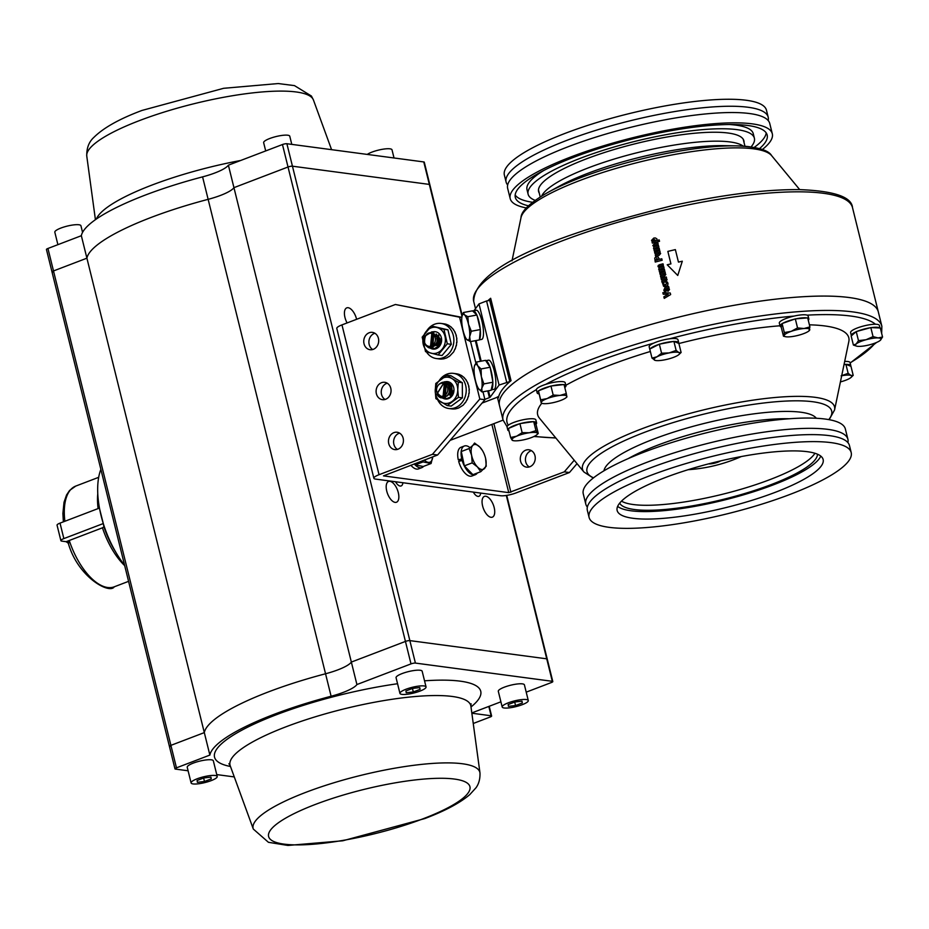 <?xml version="1.0" encoding="UTF-8"?>
<svg xmlns="http://www.w3.org/2000/svg" width="929" height="929" viewBox="0 0 929 929"><rect width="100%" height="100%" fill="white"/><g stroke="black" fill="none" stroke-linecap="round" stroke-linejoin="round"><path stroke-width="1.39" d="M708.618 463.861A7.118 1.568 166.1 0 0 718.059 462.108A7.118 1.568 166.1 0 0 720.474 460.923M717.641 461.597A6.596 1.452 -13.9 0 1 711.44 463.13M506.653 382.133L486.564 300.973L489.699 300.392L509.789 381.54L499.07 385.059L490.106 397.24L488.503 390.761M487.76 390.9L489.42 397.624L484.868 399.365M489.42 397.624L490.106 397.24M482.058 403.081L494.565 398.309A11.473 2.52 -13.9 0 0 498.815 396.16M474.034 310.646L478.992 303.911L499.07 385.059M486.564 300.973L478.992 303.911M479.41 339.817L481.675 339.387A14.829 3.704 -100.6 0 0 482.43 338.853A14.829 3.704 -100.6 0 0 482.256 322.468A14.829 3.704 -100.6 0 0 476.229 310.228L473.221 310.797A14.829 3.704 -100.6 0 0 472.722 311.052M479.457 339.364A14.829 3.704 -100.6 0 0 480.328 330.109M480.188 328.773A14.829 3.704 -100.6 0 0 477.1 315.779M476.682 314.78A14.829 3.704 -100.6 0 0 473.221 310.797M491.186 389.866L494.031 389.332A14.829 3.704 -100.6 0 0 494.785 388.798A14.829 3.704 -100.6 0 0 494.611 372.413A14.829 3.704 -100.6 0 0 488.596 360.173L485.751 360.696M491.186 389.843A14.829 3.704 -100.6 0 0 491.778 389.356A14.829 3.704 -100.6 0 0 492.834 382.643M492.776 381.413A14.829 3.704 -100.6 0 0 490.291 368.047M489.897 366.874A14.829 3.704 -100.6 0 0 485.762 360.719M539.006 393.919A14.829 3.263 -13.9 0 1 537.148 392.874L536.405 389.878A14.829 3.263 -13.9 0 1 543.105 385.291A14.829 3.263 -13.9 0 1 565.204 382.76L565.947 385.756A14.829 3.263 -13.9 0 1 564.797 387.532M539.11 390.54A14.829 3.263 -13.9 0 1 543.848 388.287A14.829 3.263 -13.9 0 1 550.282 386.278M551.652 385.941A14.829 3.263 -13.9 0 1 563.357 384.618M564.1 384.722A14.829 3.263 -13.9 0 1 565.947 385.756M537.148 392.874A14.829 3.263 -13.9 0 1 538.472 390.97M850.697 366.223A14.829 3.263 166.1 0 0 850.79 365.596A14.829 3.263 166.1 0 0 846.18 364.4M845.123 364.447A14.829 3.263 166.1 0 0 844.043 364.528M850.79 365.596L850.058 362.6A14.829 3.263 166.1 0 0 844.682 361.439M535.894 424.309A14.829 3.263 166.1 0 0 536.602 422.904L535.859 419.908A14.829 3.263 166.1 0 0 520.681 420.314A14.829 3.263 166.1 0 0 507.071 427.038L507.815 430.034A14.829 3.263 166.1 0 0 508.999 430.917M536.602 422.904A14.829 3.263 166.1 0 0 533.838 421.754M532.979 421.708A14.829 3.263 166.1 0 0 520.646 423.508M519.288 423.879A14.829 3.263 166.1 0 0 509.011 428.223M508.453 428.699A14.829 3.263 166.1 0 0 507.815 430.034M649.986 350.001A14.829 3.263 -13.9 0 1 649.917 349.827L649.174 346.831A14.829 3.263 -13.9 0 1 655.874 342.232A14.829 3.263 -13.9 0 1 677.973 339.7L678.716 342.696A14.829 3.263 -13.9 0 1 678.611 343.347M650.277 348.805A14.829 3.263 -13.9 0 1 656.617 345.228A14.829 3.263 -13.9 0 1 658.824 344.45M660.113 344.032A14.829 3.263 -13.9 0 1 673.119 341.535M674.164 341.5A14.829 3.263 -13.9 0 1 678.716 342.696M781.277 326.973A14.829 3.263 -13.9 0 1 780.058 326.079L779.315 323.083A14.829 3.263 -13.9 0 1 786.015 318.496A14.829 3.263 -13.9 0 1 808.114 315.965L808.857 318.961A14.829 3.263 -13.9 0 1 808.265 320.238M782.799 323.28A14.829 3.263 -13.9 0 1 786.758 321.492A14.829 3.263 -13.9 0 1 794.609 319.135M795.979 318.833A14.829 3.263 -13.9 0 1 807.022 317.927M807.742 318.101A14.829 3.263 -13.9 0 1 808.857 318.961M780.058 326.079A14.829 3.263 -13.9 0 1 782.044 323.733M879.809 327.972A14.829 3.263 166.1 0 0 871.332 327.6M870.032 327.798A14.829 3.263 166.1 0 0 857.026 331.386M855.969 331.839A14.829 3.263 166.1 0 0 851.336 335.578A14.829 3.263 166.1 0 0 851.428 335.787M880.018 327.983L879.391 325.452A14.829 3.263 166.1 0 0 864.214 325.847A14.829 3.263 166.1 0 0 850.604 332.57L851.336 335.578M476.438 362.043L474.394 366.281A13.18 3.286 -100.6 0 0 474.87 377.801A13.18 3.286 -100.6 0 0 478.574 388.728L482.012 391.968L491.093 390.285L492.927 382.214L490.14 367.245L485.519 360.347L476.438 362.043L477.634 365.701A13.18 3.286 -100.6 0 0 474.498 365.887A13.18 3.286 -100.6 0 0 474.394 366.281M481.071 368.941L477.634 365.701A13.18 3.286 -100.6 0 1 481.338 376.64L481.071 368.941L490.14 367.245M483.858 383.909L481.338 376.64A13.18 3.286 -100.6 0 1 481.814 388.148L483.858 383.909L492.927 382.214M478.574 388.728A13.18 3.286 -100.6 0 0 478.83 389.088L478.841 389.1A13.18 3.286 -100.6 0 0 481.814 388.148L482.012 391.968M466.509 339.201L470.329 341.617L469.691 336.635L471.305 331.247L480.374 329.551L476.914 315.001L472.478 310.832L463.408 312.516L462.189 315.779M470.329 341.617L479.41 339.921L480.374 329.551M467.844 316.696L464.5 314.815A13.18 3.286 -100.6 0 0 462.143 315.953A13.18 3.286 -100.6 0 0 461.794 317.915A13.18 3.286 -100.6 0 0 463.037 330.376A13.18 3.286 -100.6 0 0 466.474 339.143A13.18 3.286 -100.6 0 0 466.985 339.735A13.18 3.286 -100.6 0 0 469.691 336.635A13.18 3.286 -100.6 0 0 468.448 324.175L467.844 316.696L476.914 315.001M471.305 331.247L468.448 324.175A13.18 3.286 -100.6 0 0 464.5 314.815L463.408 312.516M522.144 432.647L516.663 436.189L510.625 437.513L508.395 428.478L519.903 423.612L522.144 432.647L529.321 432.751A13.18 2.903 166.1 0 0 516.663 436.189A13.18 2.903 166.1 0 0 512.053 440.056L512.936 440.369M535.952 430.638L529.321 432.751A13.18 2.903 166.1 0 1 537.38 433.181L535.952 430.638L533.722 421.603L519.903 423.612M510.625 437.513L512.053 440.056A13.18 2.903 166.1 0 0 513.203 440.625A13.18 2.903 166.1 0 0 520.112 440.474A13.18 2.903 166.1 0 0 532.77 437.036A13.18 2.903 166.1 0 0 536.776 434.795L538.228 433.518L537.38 433.181L538.251 433.495L536.021 424.46L533.722 421.603M536.776 434.795A13.18 2.903 166.1 0 0 537.38 433.181M566.887 396.869L566.295 393.571L560.013 395.417A13.18 2.903 166.1 0 0 547.204 398.553A13.18 2.903 166.1 0 0 541.247 402.582A13.18 2.903 166.1 0 0 542.548 403.476A13.18 2.903 166.1 0 0 548.098 403.5A13.18 2.903 166.1 0 0 560.907 400.376A13.18 2.903 166.1 0 0 566.109 397.647A13.18 2.903 166.1 0 0 566.864 396.335A13.18 2.903 166.1 0 0 560.013 395.417L553.185 395.046L547.204 398.553L540.678 399.818L538.448 390.795L541.27 403.116M553.185 395.046L550.955 386.011L538.448 390.795M540.678 399.818L541.247 402.582M566.295 393.571L564.054 384.536L550.955 386.011M679.111 354.379L681.108 352.486L678.902 352.567L676.126 350.419L669.124 352.927L661.576 353.217L657.058 356.771A13.18 2.903 166.1 0 0 654.759 360.243A13.18 2.903 166.1 0 0 655.317 360.417A13.18 2.903 166.1 0 0 664.525 359.871A13.18 2.903 166.1 0 0 676.602 356.039A13.18 2.903 166.1 0 0 678.878 354.588A13.18 2.903 166.1 0 0 678.902 352.567A13.18 2.903 166.1 0 0 669.124 352.927A13.18 2.903 166.1 0 0 657.058 356.771L651.995 358.095L655.235 360.394M651.995 358.095L649.754 349.06L659.335 344.183L661.576 353.217M681.108 352.486L678.878 343.451L673.897 341.384L659.335 344.183M676.126 350.419L673.897 341.384M802.726 333.976A13.18 2.903 166.1 0 0 809.02 330.852A13.18 2.903 166.1 0 0 809.763 329.83A13.18 2.903 166.1 0 0 804.015 328.518A13.18 2.903 166.1 0 0 791.218 331.351A13.18 2.903 166.1 0 0 784.181 335.497A13.18 2.903 166.1 0 0 785.458 336.681A13.18 2.903 166.1 0 0 789.929 336.809A13.18 2.903 166.1 0 0 802.726 333.976M809.054 330.538L809.914 326.903L807.684 317.869L795.317 318.879L782.09 323.536L781.231 327.171L783.472 336.205L784.181 335.497L783.472 336.205L785.458 336.681M809.914 326.903L804.015 328.518L797.546 327.914L795.317 318.879M797.546 327.914L791.218 331.351L784.331 332.559L782.09 323.536M784.331 332.559L784.181 335.497M880.297 340.339L880.297 340.339A13.18 2.903 166.1 0 0 880.297 340.339L880.297 340.339A13.18 2.903 166.1 0 0 878.079 337.935A13.18 2.903 166.1 0 0 866.037 339.735A13.18 2.903 166.1 0 0 856.213 343.962A13.18 2.903 166.1 0 0 856.735 346.169A13.18 2.903 166.1 0 0 858.419 346.378A13.18 2.903 166.1 0 0 870.461 344.566A13.18 2.903 166.1 0 0 880.286 340.351L882.55 337.018L878.079 337.935L873.051 336.612L866.037 339.735L858.477 340.629L856.213 343.962L853.391 345.054L856.584 346.134M853.391 345.054L851.161 336.031L856.236 331.595L858.477 340.629M873.051 336.612L870.821 327.589L856.236 331.595M882.55 337.018L880.32 327.995L870.821 327.589M840.42 381.912A13.18 2.903 166.1 0 0 848.734 378.916A13.18 2.903 166.1 0 0 850.964 377.488A13.18 2.903 166.1 0 0 850.952 375.455A13.18 2.903 166.1 0 0 841.697 375.746M851.185 377.29L853.205 375.362L850.952 375.455L848.142 373.319L845.901 364.296L844.008 364.667M853.205 375.362L850.976 366.34L845.901 364.296M848.142 373.319L841.128 375.85M668.183 288.942L667.637 288.304A195.125 42.885 166.1 0 0 666.546 288.582L667.719 289.79L668.183 288.942M652.948 240.692L653.412 241.366A195.125 42.885 -13.9 0 1 656.037 240.704L654.19 239.496L652.948 240.692M659.184 248.264L659.532 249.669A195.125 42.885 166.1 0 0 654.306 250.993L653.958 249.587A195.125 42.885 -13.9 0 1 654.527 249.436L653.482 248.275L654.121 246.847L652.843 245.581L654.469 243.723A195.067 42.873 -13.9 0 1 657.848 242.864L658.196 244.269A195.125 42.885 166.1 0 0 655.572 244.931L654.515 245.291L654.806 246.487A195.125 42.885 -13.9 0 1 658.51 245.558L658.858 246.975A195.125 42.885 166.1 0 0 656.246 247.637L655.177 247.997L655.479 249.204A195.125 42.885 -13.9 0 1 659.184 248.264A195.067 42.873 -13.9 0 0 655.502 249.204L655.026 248.624M654.086 246.835L652.82 245.581L654.434 243.712A195.125 42.885 -13.9 0 1 657.848 242.852M668.206 291.172L666.499 290.777L665.57 288.826A195.125 42.885 166.1 0 0 665.536 288.826L665.048 290.127L665.756 291.392A195.125 42.885 166.1 0 0 664.502 291.718L663.875 290.162L665.129 287.467A195.125 42.885 -13.9 0 1 668.659 286.562L669.008 287.967A195.125 42.885 166.1 0 0 668.45 288.106L669.507 289.372L668.206 291.172L666.499 290.777L665.594 288.826A195.067 42.873 166.1 0 0 665.57 288.838M668.23 291.183L666.534 290.777M664.502 291.718L663.84 290.162L665.094 287.467A195.067 42.873 -13.9 0 1 668.659 286.573M667.672 288.315A195.067 42.873 166.1 0 0 667.649 288.315L668.218 288.942L667.022 289.558M660.136 274.427L659.787 273.033A195.067 42.873 -13.9 0 1 664.99 271.721L665.338 273.114A195.125 42.885 166.1 0 0 664.746 273.254L665.826 274.473L664.2 276.401A195.125 42.885 166.1 0 0 660.809 277.26L660.484 275.843A195.067 42.873 -13.9 0 1 663.062 275.181L664.142 274.81L663.829 273.498A195.067 42.873 166.1 0 0 663.817 273.509M660.809 277.26L660.449 275.843A195.125 42.885 -13.9 0 1 663.039 275.181L664.107 274.798L663.829 273.498A195.125 42.885 166.1 0 0 660.113 274.438L659.787 273.033A195.125 42.885 -13.9 0 1 664.99 271.709M663.236 294.214L662.865 292.693L670.25 292.995L670.645 294.563L664.247 298.372L663.852 296.815L668.206 294.319L663.213 294.214L662.83 292.693L670.018 292.983M664.235 298.36A195.125 42.885 166.1 0 0 664.27 298.36L663.887 296.827L668.206 294.319M655.27 262.024L654.759 258.018L656.304 256.868L658.069 256.961M659.532 259.33L659.532 259.342A195.067 42.873 -13.9 0 1 661.785 258.785L662.156 260.271A195.125 42.885 166.1 0 0 655.247 262.036L654.736 258.018L656.269 256.868L658.034 256.961L659.532 259.342A195.125 42.885 -13.9 0 1 661.785 258.773M656.153 260.201A195.125 42.885 -13.9 0 1 658.22 259.667L656.698 258.401L656.176 260.201A195.067 42.873 -13.9 0 1 658.243 259.667L656.722 258.401M661.762 281.115A195.125 42.885 -13.9 0 1 664.34 280.453L665.408 280.082L665.106 278.77A195.125 42.885 166.1 0 0 661.413 279.71L661.065 278.305A195.125 42.885 -13.9 0 1 666.29 276.981L666.639 278.386A195.125 42.885 166.1 0 0 666.058 278.537L667.127 279.745L665.501 281.673A195.125 42.885 166.1 0 0 662.11 282.532L661.785 281.115A195.067 42.873 -13.9 0 1 664.374 280.465L665.443 280.082L665.141 278.781A195.067 42.873 166.1 0 0 665.118 278.781M661.065 278.305L661.1 278.305A195.067 42.873 -13.9 0 1 666.29 276.993M664.374 269.224L664.723 270.629A195.125 42.885 166.1 0 0 659.497 271.953L659.149 270.548A195.125 42.885 -13.9 0 1 659.718 270.397L658.707 269.247L659.311 267.807L658.034 266.542L659.648 264.684A195.067 42.873 -13.9 0 1 663.039 263.824L663.387 265.229A195.125 42.885 166.1 0 0 660.763 265.891L659.695 266.251L660.02 267.459A195.067 42.873 -13.9 0 1 663.701 266.53L664.049 267.935A195.125 42.885 166.1 0 0 661.425 268.597L660.368 268.957L660.658 270.165A195.125 42.885 -13.9 0 1 664.374 269.224A195.067 42.873 -13.9 0 0 660.693 270.165L660.658 270.165M659.718 270.397L658.673 269.236L659.276 267.796L657.999 266.542L658.255 265.439M659.52 271.953L659.172 270.548A195.067 42.873 -13.9 0 1 659.753 270.409M658.22 265.439L659.625 264.672A195.125 42.885 -13.9 0 1 663.027 263.813M651.566 240.39L653.83 238.068L655.34 237.94L656.896 238.858L656.977 240.472A195.067 42.873 -13.9 0 1 659.172 239.926L659.52 241.331A195.125 42.885 166.1 0 0 652.355 243.131L652.007 241.726A195.125 42.885 -13.9 0 1 652.553 241.586L651.531 240.39L653.795 238.056L655.328 237.94M652.39 243.131L652.042 241.726A195.067 42.873 -13.9 0 1 652.588 241.586L651.531 240.39M657.012 240.46L657 240.472A195.125 42.885 -13.9 0 1 659.172 239.914M652.982 240.704L653.447 241.377A195.067 42.873 -13.9 0 1 656.06 240.704L654.213 239.496M677.752 275.448L667.231 264.788A195.067 42.873 -13.9 0 1 670.935 263.882L667.846 251.399A195.125 42.885 -13.9 0 1 675.36 249.611L678.449 262.094A195.125 42.885 -13.9 0 1 682.304 261.212L677.752 275.472L667.208 264.777A195.125 42.885 -13.9 0 1 670.912 263.882L667.846 251.399A195.067 42.873 -13.9 0 1 675.371 249.622M488.991 300.52L490.651 298.267L511.043 380.669A195.125 42.885 166.1 0 0 498.443 397.786L498.153 396.613M507.06 426.701L503.053 420.001A195.125 42.885 -13.9 0 1 600.633 356.086A195.125 42.885 -13.9 0 1 801.808 311.401A195.125 42.885 -13.9 0 1 881.865 326.253L878.311 311.889A195.125 42.885 166.1 0 0 849.245 297.547A195.125 42.885 166.1 0 0 631.221 330.283A195.125 42.885 166.1 0 0 499.5 405.636A195.125 42.885 -13.9 0 1 597.08 341.733A195.125 42.885 -13.9 0 1 798.255 297.036A195.125 42.885 -13.9 0 1 878.311 311.889L852.508 207.643A195.125 42.885 166.1 0 0 823.454 193.29A195.125 42.885 166.1 0 0 605.418 226.037A195.125 42.885 166.1 0 0 473.697 301.391C474.487 263.615 571.753 230.438 673.804 205.332C723.134 194.602 765.02 189.353 799.451 189.621C834.033 190.898 851.719 196.902 852.508 207.643M667.997 283.275L667.777 285.273L665.884 286.504L663.561 286.283L662.551 283.101A195.125 42.885 -13.9 0 1 663.933 282.741L663.643 284.344L665.524 285.064L666.813 283.508L665.826 282.265A195.125 42.885 -13.9 0 1 667.231 281.917L667.997 283.275M659.799 250.749L660.147 252.154A195.125 42.885 166.1 0 0 659.567 252.305L660.635 253.512L659.009 255.44A195.125 42.885 166.1 0 0 655.619 256.299L655.27 254.883A195.125 42.885 -13.9 0 1 657.848 254.221L658.916 253.849L658.615 252.537A195.125 42.885 166.1 0 0 654.922 253.478L654.573 252.073A195.125 42.885 -13.9 0 1 659.799 250.749A195.067 42.873 -13.9 0 0 654.597 252.073L654.945 253.466M659.52 266.878L659.996 267.447A195.125 42.885 -13.9 0 1 663.701 266.518M487.841 300.741A195.125 42.885 -13.9 0 1 490.651 298.267M678.449 262.094L678.484 262.094A195.067 42.873 -13.9 0 1 682.292 261.223M658.916 253.849L658.649 252.537A195.067 42.873 166.1 0 0 658.626 252.549M657.848 254.221L658.951 253.849M655.642 256.288L655.293 254.883A195.067 42.873 -13.9 0 1 657.883 254.232M661.436 279.71L661.1 278.305M662.133 282.532L661.785 281.115M663.561 286.283L662.574 283.101A195.067 42.873 -13.9 0 1 663.933 282.753M665.872 282.439L665.849 282.265A195.067 42.873 -13.9 0 1 667.231 281.917M664.618 285.145L666.836 283.519L665.896 282.451M664.572 286.631L663.596 286.295M654.33 250.993L653.993 249.587A195.067 42.873 -13.9 0 1 654.562 249.448L653.517 248.287L654.121 246.847M654.364 245.918L654.84 246.499A195.067 42.873 -13.9 0 1 658.51 245.57M751.038 146.921A116.543 25.617 166.1 0 0 754.383 138.2A116.543 25.617 166.1 0 0 692.337 130.687A116.543 25.617 166.1 0 0 579.069 158.778A116.543 25.617 166.1 0 0 528.113 194.196A116.543 25.617 166.1 0 0 535.139 200.35M539.261 193.127A105.732 23.237 -13.9 0 1 584.84 159.463A105.732 23.237 -13.9 0 1 690.804 133.625A105.732 23.237 -13.9 0 1 744.024 142.451M543.732 170.495A116.543 25.617 166.1 0 0 527.01 189.702L528.113 194.196M754.383 138.2L753.268 133.706A116.543 25.617 166.1 0 0 729.509 124.521M515.177 195.009A129.723 28.509 166.1 0 0 532.584 202.278M754.197 147.432A129.723 28.509 166.1 0 0 766.204 132.893M507.664 184.999A135.007 29.67 -13.9 0 1 506.096 182.061L504.366 175.058A135.007 29.67 -13.9 0 1 563.392 134.031A135.007 29.67 -13.9 0 1 694.59 101.493A135.007 29.67 -13.9 0 1 766.46 110.203L768.202 117.193A135.007 29.67 -13.9 0 1 768.19 120.526M506.096 182.061A135.007 29.67 -13.9 0 1 565.122 141.022A135.007 29.67 -13.9 0 1 696.32 108.484A135.007 29.67 -13.9 0 1 768.202 117.193M772.301 133.764L769.746 123.476A135.007 29.67 166.1 0 0 697.876 114.766A135.007 29.67 166.1 0 0 566.678 147.305A135.007 29.67 166.1 0 0 507.652 188.343L510.207 198.632A135.007 29.67 -13.9 0 1 569.222 157.593A135.007 29.67 -13.9 0 1 700.431 125.067A135.007 29.67 -13.9 0 1 772.301 133.764A135.007 29.67 -13.9 0 1 762.291 149.569M526.429 207.945A135.007 29.67 -13.9 0 1 510.207 198.632M528.496 205.82A129.723 28.509 -13.9 0 1 572.043 157.93A129.723 28.509 -13.9 0 1 719.847 124.811A129.723 28.509 -13.9 0 1 759.469 148.652M817.485 454.2A102.039 22.424 -13.9 0 1 675.232 508.395A102.039 22.424 -13.9 0 1 619.666 503.158M814.93 453.271A102.039 22.424 -13.9 0 1 674.001 503.402A102.039 22.424 -13.9 0 1 621.501 501.137M777.108 444.12A135.007 29.67 166.1 0 0 589.091 517.418A135.007 29.67 166.1 0 0 727.268 513.795A135.007 29.67 166.1 0 0 851.196 452.562A135.007 29.67 166.1 0 0 777.108 444.12M675.371 517.116A106.103 23.318 -13.9 0 1 617.146 510.486A106.103 23.318 -13.9 0 1 714.54 462.352A106.103 23.318 -13.9 0 1 823.14 459.507A106.103 23.318 -13.9 0 1 675.371 517.116M851.196 452.562L849.466 445.56A135.007 29.67 166.1 0 0 775.378 437.118A135.007 29.67 166.1 0 0 587.36 510.427L589.091 517.418M617.634 506.386A106.103 23.318 166.1 0 0 673.525 509.626A106.103 23.318 166.1 0 0 820.795 456.104M587.372 507.095A135.007 29.67 -13.9 0 1 585.804 504.145A135.007 29.67 -13.9 0 1 773.822 430.835A135.007 29.67 -13.9 0 1 847.91 439.278A135.007 29.67 -13.9 0 1 847.898 442.61M847.91 439.278L845.355 428.989A135.007 29.67 166.1 0 0 771.267 420.547A135.007 29.67 166.1 0 0 583.261 493.856L585.804 504.145M809.403 324.825A160.264 35.221 -13.9 0 1 848.827 341.547L834.567 409.956L829.156 419.676M834.567 409.956A129.828 28.532 -13.9 0 0 781.289 396.997A129.828 28.532 -13.9 0 0 641.707 428.85A129.828 28.532 -13.9 0 0 583.923 471.99L539.412 418.12A160.264 35.221 -13.9 0 1 541.793 403.291M565.831 385.303A160.264 35.221 -13.9 0 1 650.358 351.476M678.89 343.533A160.264 35.221 -13.9 0 1 779.988 325.777M379.044 474.707L432.449 454.316L437.594 455.001L383.468 475.88L508.755 492.637L564.286 471.851L569.431 472.536L516.025 492.927A11.473 2.52 -13.9 0 1 500.638 495.738L375.583 479.097A11.473 2.52 -13.9 0 1 373.864 478.249A11.473 2.52 -13.9 0 1 379.044 474.707L341.965 324.895L395.382 304.491L461.864 317.312M432.449 454.316L479.817 399.029L459.565 317.184L395.382 304.491M378.417 338.295A8.756 7.455 97.6 0 1 370.067 349.722A8.756 7.455 97.6 0 1 363.831 340.06A8.756 7.455 97.6 0 1 372.378 332.373A8.756 7.455 97.6 0 1 378.417 338.295M403.14 438.174A8.756 7.455 97.6 0 1 394.79 449.601A8.756 7.455 97.6 0 1 388.554 439.94A8.756 7.455 97.6 0 1 397.101 432.252A8.756 7.455 97.6 0 1 403.14 438.174M376.384 393.733A8.756 7.455 97.6 0 1 384.734 382.307A8.756 7.455 97.6 0 1 390.97 391.968A8.756 7.455 97.6 0 1 382.423 399.667A8.756 7.455 97.6 0 1 376.384 393.733M374.875 333.256A8.756 7.455 -82.4 0 0 368.976 340.746A8.756 7.455 -82.4 0 0 372.715 349.525M399.598 433.135A8.756 7.455 -82.4 0 0 393.687 440.625A8.756 7.455 -82.4 0 0 397.426 449.404M387.23 383.189A8.756 7.455 -82.4 0 0 381.529 394.419A8.756 7.455 -82.4 0 0 385.07 399.47M482.987 391.794L484.95 399.714L479.817 399.029M470.562 341.57L475.857 362.949M459.565 317.184L461.841 317.497M437.594 455.001L484.95 399.714M341.965 324.895A11.473 2.52 166.1 0 0 336.797 328.436L373.864 478.249M564.286 471.851L574.227 460.25M569.431 472.536L577.037 463.652M534.976 455.721A8.756 7.455 97.6 0 1 526.627 467.148A8.756 7.455 97.6 0 1 520.391 457.486A8.756 7.455 97.6 0 1 528.938 449.787A8.756 7.455 97.6 0 1 534.976 455.721M531.434 450.67A8.756 7.455 -82.4 0 0 525.524 458.171A8.756 7.455 -82.4 0 0 529.263 466.939M503.088 420.129L451.064 439.998A36.916 17.558 -110.9 0 1 450.205 440.276M452.121 390.087A14.829 12.634 -82.4 0 0 451.866 392.026M423.519 466.393A15.375 7.316 -110.9 0 1 421.894 467.612A15.375 7.316 -110.9 0 1 414.206 463.919M421.894 467.612L418.514 468.901A15.375 7.316 -110.9 0 1 410.827 465.208M463.072 459.89L462.433 460.134M461.597 460.25L458.287 459.809L462.805 458.671M463.141 460.227L458.671 461.365A15.375 7.316 -110.9 0 0 471.932 476.008L475.323 474.719A15.375 7.316 -110.9 0 1 462.05 460.076M461.667 458.52A15.375 7.316 -110.9 0 1 464.349 446.001A15.375 7.316 -110.9 0 1 470.12 447.755M477.285 473.012A15.375 7.316 -110.9 0 1 475.323 474.719M458.287 459.809A15.375 7.316 -110.9 0 1 460.97 447.29L464.349 446.001M486.239 466.195L485.658 458.659A13.18 6.271 69.1 0 0 482.476 450.588A13.18 6.271 69.1 0 0 479.828 447.081L474.58 443.04L472.815 445.421A13.18 6.271 69.1 0 0 471.618 455.338L472.187 462.874L477.436 466.915L480.757 471.7L486.239 466.195M482.383 450.437L479.828 447.081A13.18 6.271 69.1 0 0 472.815 445.421L469.099 448.544L471.618 455.338A13.18 6.271 69.1 0 0 477.436 466.915A13.18 6.271 69.1 0 0 484.462 468.576A13.18 6.271 69.1 0 0 485.774 459.216L485.774 459.216A13.18 6.271 69.1 0 0 485.658 458.659M480.757 471.7L472.919 474.684L464.349 465.859L472.187 462.874M469.099 448.544L461.272 451.529L464.349 465.859M422.753 460.656L423.055 461.899L431.091 463.501L432.693 456.859M431.091 463.501L423.252 466.497L415.217 464.883L423.055 461.899M424.286 460.076A13.18 6.271 69.1 0 0 428.037 462.328A13.18 6.271 69.1 0 0 432.659 457.323A13.18 6.271 69.1 0 0 432.693 456.871M414.636 463.757L415.217 464.883M439.498 342.511L439.812 340.177M440.381 338.922L439.951 340.2M439.777 340.989L439.684 341.709M439.638 342.522L439.719 343.846M437.722 345.286L437.489 344.52M437.338 343.788L437.222 342.65M437.222 342.197L437.524 339.875M437.652 339.445L438.058 338.353M436.735 338.644L437.071 337.877M437.211 337.901L436.781 338.934M433.75 332.048L432.148 348.41M432.217 348.41L432.798 348.526L433.82 332.059M432.6 331.897L431.01 348.259M431.497 348.352L432.67 331.908A8.767 7.467 -82.4 0 1 440.741 335.938A8.767 7.467 -82.4 0 1 439.429 346.32A8.767 7.467 -82.4 0 1 430.522 348.224M424.518 336.205A8.245 7.014 97.6 0 0 423.879 342.487C427.886 349.374 431.962 349.664 436.142 343.37C442.239 335.381 423.775 324.523 424.634 342.929A6.817 5.806 -82.4 0 0 427.073 345.89A6.817 5.806 -82.4 0 0 427.897 346.296C424.251 345.333 423.125 341.965 424.518 336.205L431.973 331.792L430.359 348.201L428.617 347.667M425.9 344.938L426.272 345.53M428.826 347.725L430.499 348.212L432.101 331.804L424.658 336.228M433.866 333.674L437.396 337.959L437.013 343.161L434.865 345.913M434.04 333.801L437.257 337.935L436.874 343.149L434.9 345.751M437.269 335.566L438.546 338.11L438.163 343.312L436.514 345.646M436.154 333.976L439.684 338.261L439.301 343.475L437.652 345.797M424.89 336.844A6.596 5.609 -82.4 0 0 427.05 345.681A6.596 5.609 -82.4 0 0 434.714 342.778A6.596 5.609 -82.4 0 0 432.554 333.941A6.596 5.609 -82.4 0 0 424.89 336.844M453.224 391.817L453.387 390.749M452.318 390.958L452.226 391.666M451.784 388.728L451.355 390.006M451.18 390.807L451.088 391.515M450.263 395.255L450.031 394.488M449.764 392.154L450.066 389.832M449.369 388.368L449.717 387.637M449.799 387.474L450.217 386.789M448.835 393.281L448.951 394.001M448.986 394.186L449.206 394.964M444.747 382.597L446.187 382.214M446.292 382.005L444.689 398.378M445.188 398.46L446.361 382.016M442.158 382.411L445.072 381.854M442.436 382.376L445.63 381.9L443.551 398.227M444.039 398.309L445.212 381.865M436.804 394.035A8.245 7.014 97.6 0 0 440.961 397.821C448.208 397.252 450.739 393.292 448.568 385.918C446.268 375.757 427.781 388.357 441.472 396.532A6.817 5.806 -82.4 0 0 445.014 395.626A6.817 5.806 -82.4 0 0 445.792 395.011C443.063 398.344 440.067 398.018 436.804 394.035L444.515 381.749L442.901 398.158L442.204 398.018M442.97 398.169L444.643 381.773L436.944 394.059M445.792 395.011L441.461 396.532M447.163 384.025L449.439 386.58L450.008 391.759L447.325 395.928M447.395 384.269L449.288 386.569L449.868 391.736L447.186 395.905M449.81 385.523L451.157 391.91L450.333 394.001M448.695 383.944L451.715 386.894L452.295 392.061L451.471 394.151M437.187 393.083A6.596 5.609 -82.4 0 0 444.805 395.417A6.596 5.609 -82.4 0 0 447.128 386.418A6.596 5.609 -82.4 0 0 439.51 384.083A6.596 5.609 -82.4 0 0 437.187 393.083M456.499 373.783A18.232 16.919 100.1 0 1 456.534 373.795L456.255 373.748A18.232 16.919 95 0 1 459.437 374.526L459.123 374.48A18.232 16.85 90.2 0 1 462.108 375.908L461.794 375.862A18.232 16.734 86 0 1 464.465 377.871L464.163 377.836A18.232 16.559 82.7 0 1 466.439 380.367L466.137 380.321A18.232 16.327 80.5 0 1 467.949 383.282L467.635 383.236A18.232 16.072 79.2 0 1 468.913 386.499L468.611 386.452A18.232 15.77 78.8 0 1 469.319 389.913L469.017 389.866A18.232 15.468 79.1 0 1 469.157 393.373L468.843 393.327A18.232 15.143 80 0 1 468.402 396.753L468.088 396.718A18.232 14.841 81.4 0 1 467.113 399.934L466.799 399.9A18.232 14.539 83.3 0 1 465.324 402.791L465.011 402.745A18.232 14.283 85.5 0 1 463.106 405.195L460.227 407.03A18.232 13.877 90.5 0 1 457.742 408.342L457.428 408.307A18.232 13.761 93.3 0 1 454.804 408.969L454.49 408.923A18.232 13.703 96.2 0 1 451.866 408.911A18.232 13.703 96.2 0 1 451.831 408.911L451.529 408.865M456.534 373.795A18.232 16.919 100.1 0 1 456.557 373.795L453.445 373.377A17.721 15.085 97.6 0 1 465.975 386.917A17.721 15.085 97.6 0 1 458.763 405.799A17.721 15.085 97.6 0 1 448.765 408.505A17.721 15.085 97.6 0 1 437.78 399.981M439.371 380.356A17.721 15.085 97.6 0 1 443.447 376.082A17.721 15.085 97.6 0 1 453.445 373.377M452.063 378.626A13.18 11.229 -82.4 0 0 440.799 379.276A13.18 11.229 -82.4 0 0 435.225 390.97A13.18 11.229 -82.4 0 0 440.927 402.025A13.18 11.229 -82.4 0 0 452.191 401.386A13.18 11.229 -82.4 0 0 457.765 389.681A13.18 11.229 -82.4 0 0 452.063 378.626L458.322 382.179L457.765 389.681L458.415 397.345L447.197 405.578L435.887 398.634L435.225 390.97L435.794 383.468L447.012 375.235L452.063 378.626M443.04 398.181L442.901 398.158A8.767 7.467 -82.4 0 0 450.286 397.682A8.767 7.467 -82.4 0 0 453.491 386.87A8.767 7.467 -82.4 0 0 445.026 381.831M444.898 381.865A8.767 7.467 -82.4 0 0 443.667 382.365M450.391 396.729L453.689 391.527A8.245 7.014 -82.4 0 1 450.693 396.997L447.093 398.436M446.756 398.46L445.595 398.344M446.036 383.166L447.592 383.038M447.72 383.05L448.8 383.247M448.997 383.305L451.111 384.548M451.657 385.105L452.098 394.488M447.197 405.578L451.192 406.112L462.41 397.879L462.328 382.713L451.018 375.769L447.012 375.235M462.328 382.713L458.322 382.179M462.41 397.879L458.415 397.345M437.977 346.668L439.324 345.565L441.438 339.515A8.245 7.014 -82.4 0 1 439.672 345.623L434.656 348.456M438.767 334.684L438.883 345.542M426.806 330.736A17.721 15.085 97.6 0 1 428.06 329.017A17.721 15.085 97.6 0 1 441.078 323.443L443.957 323.826A18.232 16.919 96.5 0 1 446.257 324.302L445.943 324.267A18.232 16.873 91.5 0 1 448.997 325.498L448.684 325.464A18.232 16.768 87.1 0 1 451.459 327.31L451.146 327.263A18.232 16.617 83.6 0 1 453.561 329.656L453.247 329.609A18.232 16.397 81 0 1 455.198 332.454L454.896 332.408A18.232 16.141 79.5 0 1 456.336 335.601L456.023 335.555A18.232 15.863 78.8 0 1 456.905 338.969L456.603 338.922A18.232 15.549 78.9 0 1 456.905 342.429L456.592 342.383A18.232 15.236 79.7 0 1 456.325 345.855L456.011 345.809A18.232 14.922 81 0 1 455.175 349.107L454.873 349.06A18.232 14.62 82.7 0 1 453.526 352.056L451.122 354.564A18.232 14.121 87.2 0 1 448.962 356.643L448.649 356.608A18.232 13.923 89.8 0 1 446.21 358.106L445.908 358.06A18.232 13.784 92.5 0 1 443.307 358.919L442.994 358.873A18.232 13.714 95.3 0 1 440.334 359.058L440.021 359.012A18.232 13.691 98.2 0 1 439.278 358.942L436.409 358.559A17.721 15.085 97.6 0 1 426.446 351.905M441.078 323.443A17.721 15.085 97.6 0 1 453.143 334.835A17.721 15.085 97.6 0 1 449.439 352.974A17.721 15.085 97.6 0 1 436.409 358.559M437.071 327.554A13.18 11.229 -82.4 0 0 426.179 331.467A13.18 11.229 -82.4 0 0 423.252 344.311A13.18 11.229 -82.4 0 0 431.207 353.217A13.18 11.229 -82.4 0 0 442.088 349.304A13.18 11.229 -82.4 0 0 445.026 336.472A13.18 11.229 -82.4 0 0 437.071 327.554L443.957 329.307L447.302 343.8L438.093 354.971L425.54 351.638L422.184 337.134L431.404 325.974L437.071 327.554M434.377 348.468L433.274 348.352M438.093 354.971L442.088 355.493L451.308 344.334L447.952 329.83L431.404 325.974M447.952 329.83L443.957 329.307M451.308 344.334L447.302 343.8M52.5 272.209A3.298 0.72 -13.9 0 1 52.012 271.965A3.298 0.72 -13.9 0 1 53.499 270.943L86.908 258.181L204.31 732.609A141.858 31.18 -13.9 0 1 325.556 673.769A30.727 6.758 166.1 0 0 351.348 662.075L405.439 641.428A3.298 0.72 -13.9 0 1 409.852 640.615L546.751 658.824A3.298 0.72 -13.9 0 1 547.239 659.067L552.801 681.549A3.298 0.72 -13.9 0 1 551.315 682.56L526.209 692.151M169.914 746.626A3.298 0.72 -13.9 0 1 169.415 746.382L52.012 271.965A3.298 0.72 -13.9 0 1 53.499 270.943L86.908 258.181A141.858 31.18 -13.9 0 1 208.142 199.34A30.727 6.758 166.1 0 0 233.945 187.658L356.91 684.545L411.001 663.898A3.298 0.72 -13.9 0 1 415.414 663.085L552.302 681.305A3.298 0.72 -13.9 0 1 552.801 681.549M473.325 492.103A8.245 3.925 69.1 0 0 478.958 496.283A8.245 3.925 69.1 0 0 480.676 493.078M395.533 481.756A8.245 3.925 69.1 0 0 401.165 485.937A8.245 3.925 69.1 0 0 402.884 482.732M356.597 319.309A11.125 5.295 69.1 0 0 356.527 319.019A11.125 5.295 69.1 0 0 346.784 307.859A11.125 5.295 69.1 0 0 344.973 317.486A11.125 5.295 69.1 0 0 347.086 322.932M52.012 271.965L46.45 249.495A3.298 0.72 -13.9 0 1 47.936 248.473L81.346 235.711L86.908 258.181A141.858 31.18 -13.9 0 1 208.142 199.34A30.727 6.758 166.1 0 0 233.945 187.658L288.025 166.999A3.298 0.72 -13.9 0 1 292.449 166.198L429.337 184.406A3.298 0.72 -13.9 0 1 429.825 184.65L462.236 315.605M386.743 491.081A11.125 5.295 69.1 0 0 396.486 502.241A11.125 5.295 69.1 0 0 398.297 492.614A11.125 5.295 69.1 0 0 388.554 481.454A11.125 5.295 69.1 0 0 386.743 491.081M482.615 505.991A11.125 5.295 69.1 0 0 492.358 517.163A11.125 5.295 69.1 0 0 494.17 507.536A11.125 5.295 69.1 0 0 484.427 496.376A11.125 5.295 69.1 0 0 482.615 505.991M47.936 248.473L170.901 745.36A3.298 0.72 -13.9 0 0 169.415 746.382A3.298 0.72 -13.9 0 1 170.901 745.36L204.31 732.609A141.858 31.18 -13.9 0 1 325.556 673.769A30.727 6.758 166.1 0 0 351.348 662.075L405.439 641.428A3.298 0.72 -13.9 0 1 409.852 640.615L546.751 658.824A3.298 0.72 -13.9 0 1 547.239 659.067L506.735 495.389M81.346 235.711A141.858 31.18 -13.9 0 1 202.58 176.87A30.727 6.758 166.1 0 0 228.383 165.176L282.462 144.529A3.298 0.72 -13.9 0 1 286.887 143.728L423.775 161.936A3.298 0.72 -13.9 0 1 424.274 162.18L429.825 184.65A3.298 0.72 -13.9 0 0 429.337 184.406L462.015 316.441M423.775 161.936L429.337 184.406L292.449 166.198A3.298 0.72 -13.9 0 0 288.025 166.999L233.945 187.658L228.383 165.176M188.099 770.78L175.476 769.096A3.298 0.72 -13.9 0 1 174.977 768.852A3.298 0.72 -13.9 0 1 176.464 767.842L170.901 745.36L204.31 732.609L209.873 755.08A141.858 31.18 -13.9 0 1 331.107 696.239A30.727 6.758 166.1 0 0 356.91 684.545M234.282 776.923L216.747 774.589M176.464 767.842L209.873 755.08M472.791 712.671L472.966 713.356L491.127 715.783A3.298 0.72 -13.9 0 1 491.615 716.015A3.298 0.72 -13.9 0 1 490.129 717.037L473.244 723.482M472.966 713.356A3.298 0.72 -13.9 0 1 472.478 713.124A3.298 0.72 -13.9 0 1 473.964 712.102L500.905 701.813M265.694 150.928L263.65 142.671A13.447 2.961 -13.9 0 1 272.731 137.48A13.447 2.961 -13.9 0 1 287.758 135.216A13.447 2.961 -13.9 0 1 289.767 136.203L291.787 144.378M57.9 244.664L54.823 232.215A13.447 2.961 -13.9 0 1 63.892 227.024A13.447 2.961 -13.9 0 1 78.919 224.76A13.447 2.961 -13.9 0 1 80.928 225.759L82.565 232.389M424.054 685.95A13.447 2.961 166.1 0 0 409.027 688.203A13.447 2.961 166.1 0 0 399.946 693.394A13.447 2.961 166.1 0 0 401.955 694.381A13.447 2.961 166.1 0 0 416.97 692.128A13.447 2.961 166.1 0 0 426.051 686.937A13.447 2.961 166.1 0 0 424.054 685.95M426.051 686.937L422.172 671.261A13.447 2.961 166.1 0 0 420.163 670.262A13.447 2.961 166.1 0 0 405.149 672.526A13.447 2.961 166.1 0 0 396.068 677.717L399.946 693.394M420.094 689.364L419.769 687.576L412.673 688.377L405.903 690.967L406.228 692.755L413.324 691.954L420.094 689.364L419.653 687.599M412.453 688.47L413.324 691.954M526.29 699.549A13.447 2.961 166.1 0 0 511.264 701.801A13.447 2.961 166.1 0 0 502.183 707.004A13.447 2.961 166.1 0 0 504.192 707.991A13.447 2.961 166.1 0 0 519.218 705.726A13.447 2.961 166.1 0 0 528.287 700.536A13.447 2.961 166.1 0 0 526.29 699.549M528.287 700.536L524.409 684.859A13.447 2.961 166.1 0 0 522.412 683.872A13.447 2.961 166.1 0 0 507.385 686.125A13.447 2.961 166.1 0 0 498.304 691.315L502.183 707.004M522.33 702.974L522.005 701.186L514.91 701.987L508.14 704.565L508.465 706.354L515.56 705.552L522.33 702.974L521.889 701.198M514.701 702.069L515.56 705.552M215.214 775.494A13.447 2.961 166.1 0 0 200.188 777.747A13.447 2.961 166.1 0 0 191.107 782.95A13.447 2.961 166.1 0 0 193.116 783.937A13.447 2.961 166.1 0 0 208.142 781.672A13.447 2.961 166.1 0 0 217.212 776.481A13.447 2.961 166.1 0 0 215.214 775.494M217.212 776.481L213.333 760.805A13.447 2.961 166.1 0 0 211.336 759.817A13.447 2.961 166.1 0 0 196.309 762.07A13.447 2.961 166.1 0 0 187.228 767.261L191.107 782.95M211.255 778.908L210.929 777.132L203.846 777.933L197.076 780.511L197.389 782.299L204.485 781.498L211.255 778.908L210.813 777.143M203.625 778.014L204.485 781.498M367.269 154.411A13.447 2.961 -13.9 0 1 378.312 150.15A13.447 2.961 -13.9 0 1 389.994 148.826A13.447 2.961 -13.9 0 1 392.003 149.813L394.024 157.976M68.711 543.047L69.257 540.492L102.457 527.811L103.943 526.801L103.293 523.55A68.56 32.62 -110.9 0 1 101.122 515.769A68.56 32.62 -110.9 0 1 99.682 509.231A68.56 32.62 -110.9 0 1 99.461 508.058L60.025 523.12A6.596 1.452 166.1 0 0 57.052 525.164L60.884 540.643A6.596 1.452 -13.9 0 1 63.857 538.599L60.025 523.12M124.602 565.273A68.56 32.62 -110.9 0 1 116.624 553.614A68.56 32.62 -110.9 0 1 103.293 523.55L63.857 538.599M99.682 509.231L103.293 523.55M99.461 508.058A68.56 32.62 -110.9 0 1 100.866 469.354M68.374 543.268L66.11 541.688L61.86 541.131A6.596 1.452 -13.9 0 1 60.884 540.643M68.003 542.188C77.258 576.955 109.634 594.548 114.255 586.814A53.917 25.652 -110.9 0 1 69.257 540.492L66.11 541.688M475.334 340.676L480.432 361.3M481.187 361.16L476.078 340.537M799.706 189.621L771.639 155.654A129.828 28.532 166.1 0 0 753.721 148.849A129.828 28.532 166.1 0 0 615.033 168.706A129.828 28.532 166.1 0 0 520.995 217.688L512.007 260.817M749.808 146.782A126.042 27.707 166.1 0 0 736.163 145.853A126.042 27.707 166.1 0 0 547.796 192.477A126.042 27.707 166.1 0 0 547.042 192.895M771.639 155.654C768.411 149.906 756.589 146.643 736.163 145.853L723.285 145.644A109.866 24.142 166.1 0 0 559.095 186.276L547.796 192.477C530.099 202.685 521.169 211.092 520.995 217.688M743.246 146.143A105.465 23.179 166.1 0 0 730.113 141.951A105.465 23.179 166.1 0 0 621.002 157.036A105.465 23.179 166.1 0 0 541.677 196.019M593.55 477.82A126.042 27.707 -13.9 0 1 635.68 435.829A126.042 27.707 -13.9 0 1 779.977 401.433A126.042 27.707 -13.9 0 1 828.784 419.606M807.162 315.152A191.827 42.165 -13.9 0 1 875.466 324.244M875.164 343.033A191.827 42.165 -13.9 0 1 850.116 362.844M555.693 437.826A191.827 42.165 -13.9 0 1 534.442 436.27M508.279 425.215A191.827 42.165 -13.9 0 1 536.393 389.611M545.602 384.42A191.827 42.165 -13.9 0 1 653.668 343.149M669.403 338.83A191.827 42.165 -13.9 0 1 794.109 316.081M603.943 470.817A109.866 24.142 -13.9 0 1 663.352 435.562A109.866 24.142 -13.9 0 1 772.243 411.953A109.866 24.142 -13.9 0 1 816.324 418.259M628.236 458.589A105.465 23.179 -13.9 0 1 771.233 419.234A105.465 23.179 -13.9 0 1 789.127 418.77M491.882 424.414L508.755 492.637M510.88 492.242L493.903 423.636M202.58 176.87L331.107 696.239M282.462 144.529L411.001 663.898M286.887 143.728L415.414 663.085M506.317 495.459L552.302 681.305M96.395 219.012A124.01 27.255 -13.9 0 1 240.716 160.473M95.42 219.685L86.769 156.072A116.787 25.664 -13.9 0 1 139.582 120.549A116.787 25.664 -13.9 0 1 313.433 99.984L331.572 149.662M253.303 829.051L268.435 842.301L287.874 845.448L342.766 840.791L424.739 818.588C444.863 810.994 459.867 803.016 469.726 794.667L476.043 787.722C478.876 783.774 480.188 778.85 479.979 772.951A116.787 25.664 -13.9 0 0 360.336 775.494A116.787 25.664 -13.9 0 0 253.303 829.051L230.218 765.786A124.01 27.255 -13.9 0 1 285.981 726.803A124.01 27.255 -13.9 0 1 406.948 697.342A124.01 27.255 -13.9 0 1 470.898 706.226L471.096 703.787M230.473 766.495A137.12 30.134 -13.9 0 1 276.412 714.726A137.12 30.134 -13.9 0 1 397.554 683.732M424.541 680.818A137.12 30.134 -13.9 0 1 471.003 706.969M315.407 804.421A103.676 22.784 166.1 0 0 284.077 844.124A103.676 22.784 166.1 0 0 423.125 818.763A103.676 22.784 166.1 0 0 454.455 779.059A103.676 22.784 166.1 0 0 315.407 804.421M488.817 706.423L491.127 715.783M97.766 493.717A53.917 25.652 69.1 0 0 98.091 508.581M116.624 553.614L114.279 549.689A55.566 26.442 -110.9 0 1 103.943 526.801M102.457 527.811A53.917 25.652 69.1 0 0 124.695 565.656M64.879 521.262A53.917 25.652 -110.9 0 1 75.783 486.064L69.594 490.442L66.574 494.948L64.02 502.275L62.882 513.493L63.369 521.843M688.134 469.702A156.223 156.223 0 0 0 741.33 456.534M513.203 440.625L512.587 440.485M542.548 403.476L541.317 403.174M566.109 397.647L566.934 396.927M678.878 354.588L679.575 353.972M850.964 377.488L851.626 376.907M473.697 301.391L475.497 308.66M497.375 397.055L503.053 420.001M538.472 189.946L540.202 196.936M743.235 139.269L744.965 146.259M583.923 471.99L593.248 478.063M881.865 326.253L881.656 333.383M876.581 342.464L850.163 363.065M533.943 436.514L555.856 438.023M448.765 408.505L451.866 408.911M86.769 156.072C86.548 148.071 88.94 141.823 93.957 137.306C103.607 127.749 119.62 118.796 142.009 110.435L223.622 88.301L278.201 83.552L294.481 85.619L311.424 96.035L313.433 99.984M169.415 746.382L174.977 768.852M230.218 765.786L228.906 763.731M479.979 772.951L470.898 706.226M489.211 706.272L491.615 716.015M128.574 581.345L114.255 586.814M98.683 477.32L75.783 486.064"/></g></svg>
